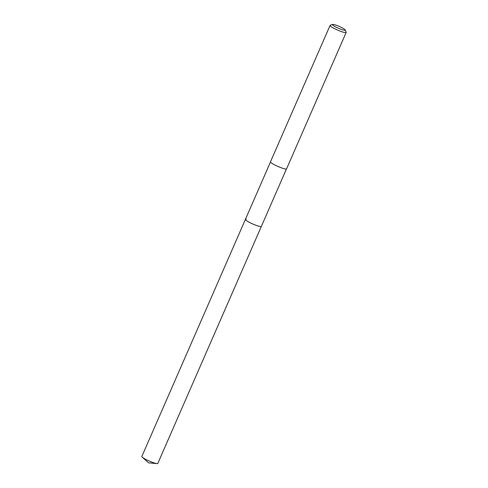 <?xml version="1.0" encoding="UTF-8"?>
<svg xmlns="http://www.w3.org/2000/svg" width="488" height="488" viewBox="0 0 488 488"><rect width="100%" height="100%" fill="white"/><g stroke="black" fill="none" stroke-linecap="round" stroke-linejoin="round"><path stroke-width="0.73" d="M270.48 162.004L141.837 456.463A8.705 1.226 23.6 0 0 142.276 457.183A8.705 1.226 23.6 0 0 149.285 461.056A8.705 1.226 23.6 0 0 156.929 463.594A8.705 1.226 23.6 0 0 156.965 463.6A8.705 1.226 23.6 0 0 157.795 463.435L261.361 226.389A8.705 1.226 -156.4 0 1 260.494 226.548A8.705 1.226 -156.4 0 1 251.265 223.291A8.705 1.226 -156.4 0 1 245.397 219.417A8.705 1.226 -156.4 0 1 246.263 219.258M245.397 219.417A8.705 1.226 23.6 0 0 251.265 223.291A8.705 1.226 23.6 0 0 260.494 226.548A8.705 1.226 23.6 0 0 261.361 226.389L286.438 168.976M330.083 25.419L270.48 161.839A8.778 1.238 23.6 0 0 276.391 165.743A8.778 1.238 23.6 0 0 285.694 169.025A8.778 1.238 23.6 0 0 286.566 168.866L346.163 32.446A8.778 1.238 -156.4 0 1 345.297 32.605A8.778 1.238 -156.4 0 1 335.994 29.323A8.778 1.238 -156.4 0 1 330.083 25.419A8.778 1.238 -156.4 0 1 330.23 25.291L332.505 24.424A7.021 0.988 -156.4 0 1 333.078 24.4A7.021 0.988 -156.4 0 1 340.075 26.816A7.021 0.988 -156.4 0 1 345.242 29.994A7.021 0.988 -156.4 0 1 344.558 30.28A7.021 0.988 -156.4 0 1 336.677 27.444A7.021 0.988 -156.4 0 1 332.505 24.424M345.242 29.994L346.157 32.251A8.778 1.238 -156.4 0 1 346.163 32.446M142.276 457.183L148.559 462.825L156.965 463.6"/></g></svg>
